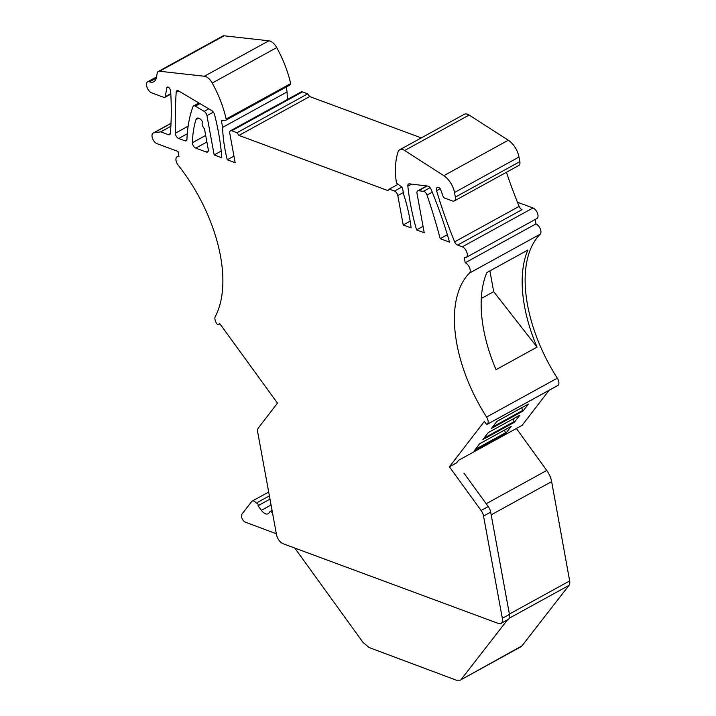 <?xml version="1.0" encoding="UTF-8"?>
<svg xmlns="http://www.w3.org/2000/svg" width="716" height="716" viewBox="0 0 716 716"><rect width="100%" height="100%" fill="white"/><g stroke="black" fill="none" stroke-linecap="round" stroke-linejoin="round"><path stroke-width="1.07" d="M469.481 273.065A120.941 64.896 61.2 0 0 486.585 417.043L557.308 378.173A120.941 64.896 61.2 0 1 540.204 234.186A6.023 3.231 61.2 0 0 540.249 228.735A6.023 3.231 61.2 0 0 535.926 223.902L465.203 262.781A6.023 3.231 61.2 0 1 469.535 267.605A6.023 3.231 61.2 0 1 469.481 273.065L540.204 234.186M496.036 369.671L537.045 347.126A120.941 64.896 61.2 0 1 527.871 250.036L486.862 272.572A120.941 64.896 61.2 0 0 496.036 369.671M170.999 123.412L153.77 132.881A6.023 3.231 -118.8 0 0 153.152 133.087A6.023 3.231 -118.8 0 0 152.535 138.421A6.023 3.231 -118.8 0 0 157.028 143.674L178.033 151.461L179.009 156.768A6.023 3.231 -118.8 0 0 177.085 156.795A6.023 3.231 -118.8 0 0 178.159 165.154A120.941 64.896 -118.8 0 1 215.265 316.544A6.023 3.231 -118.8 0 0 216.885 323.793A2.005 1.074 -118.8 0 0 218.541 324.625A2.005 1.074 -118.8 0 0 218.729 324.464L219.57 323.364L277.477 403.135L258.36 427.971A8.037 4.314 -118.8 0 0 257.742 432.401L276.51 534.682A8.037 4.314 -118.8 0 0 283.062 543.712L498.363 623.457A8.037 4.314 -118.8 0 0 500.94 623.421A8.037 4.314 -118.8 0 0 502.319 618.329L483.542 516.048A8.037 4.314 -118.8 0 0 481.089 510.472L449.406 466.823L484.338 421.438L485.734 423.362A2.005 1.074 -118.8 0 0 487.399 424.212A2.005 1.074 -118.8 0 0 487.587 424.06L558.301 385.181A6.023 3.231 61.2 0 0 557.308 378.173M486.585 417.043C488.294 419.988 488.625 422.324 487.587 424.06M517.435 202.207L532.99 207.971A6.023 3.231 -118.8 0 1 537.492 213.225A6.023 3.231 -118.8 0 1 536.875 218.559L466.152 257.438A6.023 3.231 -118.8 0 1 464.228 257.465L465.203 262.781M466.152 257.438A6.023 3.231 -118.8 0 0 466.769 252.104A6.023 3.231 -118.8 0 0 462.276 246.841L457.551 245.096A4.019 2.157 -118.8 0 1 454.651 241.838A321.448 172.475 -118.8 0 1 436.599 190.716A4.019 2.157 -118.8 0 1 437.136 187.547A4.019 2.157 -118.8 0 1 437.87 187.404L438.541 187.458A2.408 1.298 -118.8 0 1 440.689 189.668L442.935 195.987A2.408 1.298 -118.8 0 0 444.752 198.126L452.387 200.954A6.023 3.231 -118.8 0 0 454.32 200.928A6.023 3.231 -118.8 0 0 455.349 197.106L454.508 192.497A16.074 8.628 -118.8 0 0 443.822 175.68L404.665 150.503A10.445 5.603 -118.8 0 0 399.752 149.751A10.445 5.603 -118.8 0 0 398.096 151.89A80.362 43.121 -118.8 0 0 396.315 182.079A1.611 0.859 -118.8 0 0 397.335 183.806L401.56 186.795A1.611 0.859 -118.8 0 1 402.571 188.433L403.672 194.457A120.539 64.673 -118.8 0 1 411.091 227.885L403.206 224.967L397.81 195.584A4.019 2.157 -118.8 0 0 394.534 191.074L389.289 189.122L398.042 184.307M231.751 130.768L302.465 91.899A4.019 2.157 -118.8 0 0 301.176 91.916L230.463 130.786A4.019 2.157 -118.8 0 1 231.751 130.768L236.996 132.72L238.965 135.422L388.099 190.662L389.289 189.122M230.463 130.786A4.019 2.157 -118.8 0 0 229.773 133.337L235.161 162.72L227.276 159.793L233.953 156.124M290.159 84.774A1.611 0.859 -118.8 0 0 290.392 84.721L225.916 120.163A1.611 0.859 -118.8 0 1 225.674 120.225L222.014 120.288A1.611 0.859 -118.8 0 0 221.781 120.351A1.611 0.859 -118.8 0 0 221.504 121.371L222.613 127.385A120.539 64.673 -118.8 0 0 227.276 159.793M225.916 120.163A1.611 0.859 -118.8 0 0 226.166 119.053A80.362 43.121 -118.8 0 0 212.231 83.038A10.445 5.603 -118.8 0 0 204.364 76.254L159.605 71.242A6.426 3.446 -118.8 0 0 158.334 71.466A6.426 3.446 -118.8 0 0 157.189 73.3L156.365 77.713A14.06 7.545 -118.8 0 1 153.851 81.713A14.06 7.545 -118.8 0 1 149.528 81.839A6.426 3.446 -118.8 0 0 147.55 81.901A6.426 3.446 -118.8 0 0 146.341 84.103L146.708 86.072A6.023 3.231 -118.8 0 0 151.613 92.838L164.009 97.43A2.408 1.298 -118.8 0 0 164.778 97.421A2.408 1.298 -118.8 0 0 165.208 96.732L166.882 87.755A2.408 1.298 -118.8 0 1 167.311 87.075A2.408 1.298 -118.8 0 1 169.218 87.97A4.019 2.157 -118.8 0 1 170.677 91.55A321.448 172.475 -118.8 0 1 170.39 133.203A4.019 2.157 -118.8 0 1 169.638 134.653A4.019 2.157 -118.8 0 1 168.35 134.671L160.733 131.851L153.77 132.881M175.339 133.23A4.019 2.157 -118.8 0 0 178.687 138.501L184.889 140.801A4.019 2.157 -118.8 0 0 186.178 140.784A4.019 2.157 -118.8 0 0 186.939 139.199A160.724 86.233 -118.8 0 1 187.449 131.851A160.724 86.233 -118.8 0 1 192.98 106.684A4.019 2.157 -118.8 0 1 193.597 105.914A4.019 2.157 -118.8 0 1 195.379 106.138L204.167 111.374A4.019 2.157 -118.8 0 1 206.951 115.643L214.156 154.942L221.79 157.771A189.078 101.448 -118.8 0 0 214.54 114.551A4.019 2.157 -118.8 0 0 211.838 110.667L178.705 90.986A4.019 2.157 -118.8 0 0 176.924 90.762A4.019 2.157 -118.8 0 0 176.163 92.283A607.624 326.022 -118.8 0 0 175.339 133.23L188.129 126.195M411.584 184.11L407.86 186.16A4.019 2.157 -118.8 0 1 408.603 183.985A4.019 2.157 -118.8 0 1 409.418 183.851L427.774 186.071A4.019 2.157 -118.8 0 1 431.148 189.427A288.011 154.531 -118.8 0 1 449.38 241.569A4.019 2.157 -118.8 0 1 449.505 242.115L440.206 238.67A401.81 215.588 -118.8 0 0 436.134 223.965A401.81 215.588 -118.8 0 0 427.013 195.065A4.019 2.157 -118.8 0 0 423.46 191.288L418.475 190.76A4.019 2.157 -118.8 0 0 417.688 190.904A4.019 2.157 -118.8 0 0 416.998 193.454L424.212 232.745L416.578 229.917L423.04 226.372M407.86 186.16A189.078 101.448 -118.8 0 0 416.578 229.917M193.016 133.91A120.539 64.673 -118.8 0 0 192.425 142.708A4.019 2.157 -118.8 0 0 195.781 148.131L206.28 152.025A4.019 2.157 -118.8 0 0 207.568 152.007A4.019 2.157 -118.8 0 0 208.258 149.456L204.454 128.71A4.824 2.587 -118.8 0 1 202.556 121.809A6.023 3.231 -118.8 0 0 196.936 118.292A6.023 3.231 -118.8 0 0 195.96 119.59A120.539 64.673 -118.8 0 0 193.016 133.91M535.12 219.526L535.926 223.902M449.406 466.823L456.54 462.903L458.535 460.307L522.116 425.349L549.1 390.301M537.045 347.126L493.7 291.663L489.887 270.908M493.7 291.663L481.313 298.474M500.94 623.421L508.065 619.501A8.037 4.314 -118.8 0 0 509.452 614.409L502.319 618.329M483.542 516.048L490.675 512.128L509.452 614.409M490.675 512.128A8.037 4.314 -118.8 0 0 488.223 506.552L481.089 510.472M463.914 473.061L488.223 506.552M522.975 411.1L491.471 428.419L496.895 421.375L528.39 404.057L522.975 411.1L521.669 407.78M505.782 433.431L474.287 450.749L479.711 443.705L511.206 426.387L505.782 433.431L504.485 430.11M514.383 422.27L482.879 439.579L488.303 432.536L519.798 415.226L514.383 422.27L513.077 418.95M500.072 417.249L531.567 399.94M221.199 151.067L214.156 154.942M410.17 221.137L403.206 224.967M440.206 238.67L447.366 234.732M506.445 172.27A321.448 172.475 -118.8 0 0 519.127 206.396A4.019 2.157 -118.8 0 0 522.036 209.654L457.551 245.096M454.32 200.928L518.796 165.477A6.023 3.231 -118.8 0 0 519.834 161.655L518.984 157.055A16.074 8.628 -118.8 0 0 508.297 140.229L469.141 115.052A10.445 5.603 -118.8 0 0 464.228 114.3L399.752 149.751M238.965 135.422L309.679 96.553L421.312 137.902M236.996 132.72L307.719 93.841L309.679 96.553M302.465 91.899L307.719 93.841M287.501 99.434A120.539 64.673 -118.8 0 1 287.089 91.943L222.613 127.385M287.089 91.943L286.185 87.03M290.392 84.721A1.611 0.859 -118.8 0 0 290.651 83.611A80.362 43.121 -118.8 0 0 276.716 47.596A10.445 5.603 -118.8 0 0 268.849 40.803L224.081 35.8A6.426 3.446 -118.8 0 0 222.819 36.024L158.334 71.466M170.856 126.284L160.733 131.851M272.062 510.445L270.022 511.564L272.438 512.468M270.022 511.564L268.822 513.103A8.037 4.314 -118.8 0 1 268.07 513.757A8.037 4.314 -118.8 0 1 261.394 510.32L258.055 505.711A1.611 0.859 -118.8 0 0 257.796 503.858A1.611 0.859 -118.8 0 0 256.364 503.026A1.611 0.859 -118.8 0 0 256.212 503.151A4.824 2.587 -118.8 0 0 252.202 501.093A4.824 2.587 -118.8 0 0 251.755 501.486L241.919 514.124A4.824 2.587 -118.8 0 0 242.08 518.491A4.824 2.587 -118.8 0 0 245.463 522.206L276.34 533.76M294.768 548.044L362.976 642.359L369.116 647.55L456.352 680.2L460.236 680.155L521.973 645.859L569.023 585.357A8.037 4.314 -118.8 0 0 569.659 580.927L551.642 481.608A16.074 8.628 -118.8 0 0 546.747 470.457L516.397 428.499M507.537 619.796L461.364 679.18M460.227 680.155L520.845 646.834A12.056 6.471 -118.8 0 0 521.973 645.859M269.995 499.15L258.055 505.711M532.99 207.971L462.276 246.841M206.897 142.019L195.781 148.131M208.275 150.924L206.28 152.025M519.127 206.396L454.651 241.838M440.215 188.72L436.599 190.716M519.834 161.655L455.349 197.106M518.984 157.055L454.508 192.497M508.297 140.229L443.822 175.68M469.141 115.052L404.665 150.503M397.81 195.584L403.323 192.55M401.855 187.046L394.534 191.074M223.517 120.261L221.504 121.371M290.651 83.611L226.166 119.053M276.716 47.596L212.231 83.038M268.849 40.803L204.364 76.254M224.081 35.8L159.605 71.242M156.276 78.125L149.528 81.839M170.802 93.662L165.208 96.732M168.126 87.075L166.882 87.755M170.336 133.579L168.35 134.671M219.901 323.82L218.729 324.464M187.27 133.785L178.687 138.501M178.615 90.932L176.163 92.283M206.951 115.643L213.368 112.117M208.777 108.841L204.167 111.374M195.379 106.138L199.97 103.614M186.885 139.701L184.889 140.801M432.267 192.174L427.013 195.065M430.092 187.646L423.46 191.288M427.139 185.999L418.475 190.76M198.556 118.158L195.96 119.59M205.68 135.422L192.425 142.708M522.922 410.322L492.563 427.005M505.729 432.643L475.379 449.335M514.321 421.482L483.971 438.165M261.394 510.32L271.069 505.004M569.023 585.357L509.183 618.248M509.389 614.06L569.659 580.927M551.642 481.608L491.176 514.849M486.182 503.742L546.747 470.457M558.122 385.342L487.399 424.212M156.5 76.97L147.55 81.901M170.82 94.1L164.778 97.421M170.999 123.277L153.152 133.087M177.085 156.795L178.839 155.828M219.937 323.856L218.541 324.625M198.923 102.988L193.597 105.914M426.709 185.945L417.688 190.904M528.318 404.128L496.868 421.42M511.135 426.459L479.675 443.741M519.727 415.289L488.276 432.58M256.364 503.026L269.386 495.866M252.202 501.093L268.688 492.035"/></g></svg>
